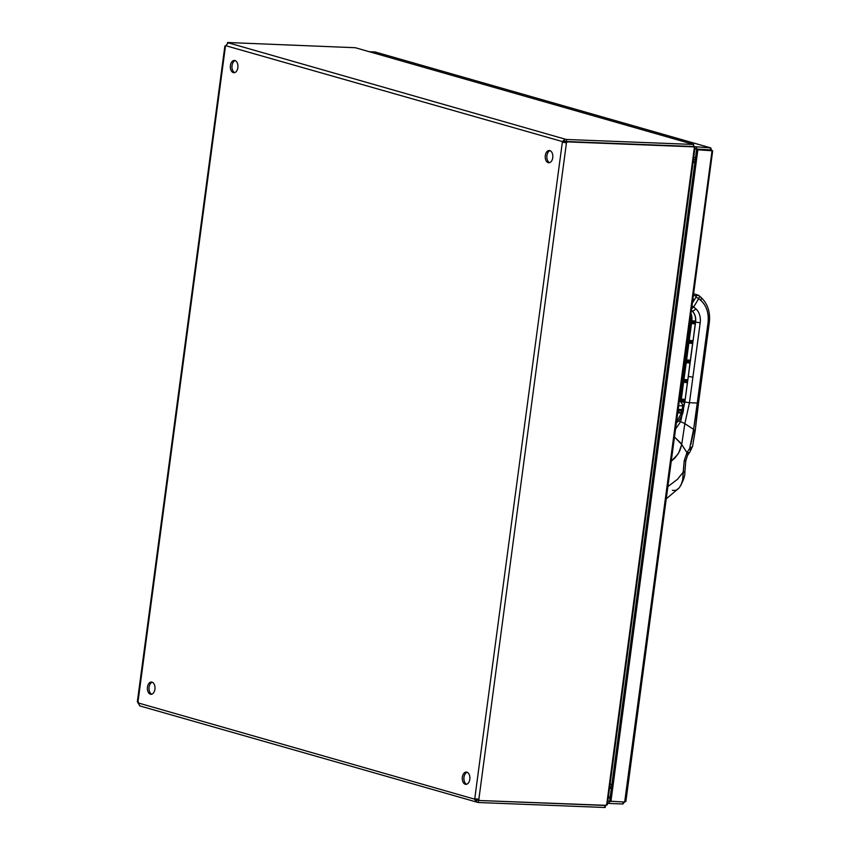 <?xml version="1.0" encoding="UTF-8"?>
<svg xmlns="http://www.w3.org/2000/svg" width="850" height="850" viewBox="0 0 850 850"><rect width="100%" height="100%" fill="white"/><g stroke="black" fill="none" stroke-linecap="round" stroke-linejoin="round"><path stroke-width="1.27" d="M235.184 60.626A6.141 3.804 -87.8 0 0 232.039 65.578A6.141 3.804 -87.8 0 0 234.717 72.611M230.414 65.514A6.141 3.804 92.2 0 1 234.377 60.446A6.141 3.804 92.2 0 1 237.936 66.736A6.141 3.804 92.2 0 1 233.899 72.718A6.141 3.804 92.2 0 1 230.414 65.514M550.077 150.663A6.141 3.804 -87.8 0 0 546.933 155.624A6.141 3.804 -87.8 0 0 549.61 162.648M545.307 155.561A6.141 3.804 92.2 0 1 549.27 150.492A6.141 3.804 92.2 0 1 552.829 156.772A6.141 3.804 92.2 0 1 548.781 162.764A6.141 3.804 92.2 0 1 545.307 155.561M152.246 682.221A6.141 3.804 -87.8 0 0 149.101 687.183A6.141 3.804 -87.8 0 0 151.778 694.206M147.475 687.119A6.141 3.804 92.2 0 1 151.438 682.04A6.141 3.804 92.2 0 1 154.998 688.33A6.141 3.804 92.2 0 1 150.96 694.312A6.141 3.804 92.2 0 1 147.475 687.119M467.139 772.268A6.141 3.804 -87.8 0 0 463.994 777.219A6.141 3.804 -87.8 0 0 466.671 784.253M462.368 777.155A6.141 3.804 92.2 0 1 466.331 772.087A6.141 3.804 92.2 0 1 469.891 778.377A6.141 3.804 92.2 0 1 465.842 784.359A6.141 3.804 92.2 0 1 462.368 777.155M610.141 783.668L611.777 785.209M692.973 162.881L694.949 161.872M694.96 161.787L692.984 162.796M609.556 788.056L611.331 788.566M609.832 786.048L611.458 787.589M611.777 785.219L610.141 783.679M693.334 160.204L695.311 159.194M695.502 157.76L693.727 157.261M693.048 162.339L695.024 161.319M606.773 804.047L694.386 147.433L692.739 146.498L567.077 141.876A1.913 1.477 -74 0 1 566.451 142.821L562.339 142.216A1.913 1.179 92.2 0 1 562.222 141.907L564.921 139.092L566.684 139.485L566.408 141.525L693.388 146.508L693.664 144.468L355.311 47.717L693.26 144.298L694.237 147.071M604.371 807.266L606.549 804.302M476.457 798.841L476.351 798.979A1.913 1.179 -87.8 0 0 476.159 799.191L478.486 800.477L478.221 802.517L605.189 807.5L605.423 805.439M355.311 47.717L227.524 42.5L228.448 42.819L225.696 45.677A1.913 1.179 92.2 0 1 225.505 45.889L137.881 702.589A1.913 1.179 92.2 0 1 138.008 702.897L139.931 705.893M693.664 144.468L566.684 139.485M476.351 798.979L478.826 799.521A1.913 1.477 -74 0 1 479.198 800.498L606.135 805.332M479.198 800.498L477.934 800.137A1.913 1.477 106 0 0 477.572 799.159L477.498 799.021M228.406 42.861L564.921 139.092L563.847 141.971A1.913 1.179 -87.8 0 0 563.975 142.279L565.186 142.46A1.913 1.477 106 0 0 565.813 141.514M565.186 142.46L566.451 142.821L478.826 799.521L477.572 799.159M567.077 141.876L693.993 146.859M476.287 799.956L476.159 799.191L474.523 799.128A1.913 1.179 92.2 0 1 474.725 798.915L475.426 798.787M563.975 142.279L562.339 142.216L474.725 798.915M478.221 802.517L139.634 705.861M476.723 800.084L476.457 802.124L474.523 799.128L138.008 702.897M478.486 800.477L605.466 805.46M224.878 46.038L137.328 701.877M138.412 702.174L137.881 702.589M227.417 43.286L227.524 42.5M563.847 141.971L225.696 45.677M566.408 141.525L564.644 141.132M607.835 800.955L609.418 801.412L609.153 803.452L622.901 803.994L625.26 801.082L624.665 802.06L609.652 801.157L696.575 149.727L712.034 150.769L710.441 147.868L694.354 146.657M710.834 147.921L375.052 51.956L710.834 147.921M710.441 147.868L710.398 150.705L710.175 149.908L694.843 148.92M369.601 51.744L375.052 51.956M696.426 149.377L696.692 147.326M624.665 802.06L712.034 150.769L696.575 149.727M610.906 801.518L697.829 150.089M610.704 801.465L609.418 801.412M623.167 802.007L622.901 803.994M607.569 803.006L609.153 803.452M700.4 297.001A3.315 1.976 130.2 0 1 700.857 297.245C707.699 303.567 710.504 312.131 709.272 322.936L698.541 402.889L697.266 403.027L700.697 377.453L701.983 377.304L700.697 377.453L707.997 323.074L709.272 322.936L707.997 323.074C709.049 313.331 706.626 305.766 700.729 300.358L698.7 298.637L693.664 306.956L695.693 308.678C699.348 312.035 700.857 316.731 700.198 322.777L689.467 402.719L697.266 403.027L707.997 323.074A26.191 20.315 106.1 0 0 700.729 300.358A3.315 1.976 -49.8 0 0 700.857 297.245A3.315 1.976 130.2 0 1 700.729 300.358L698.7 298.637L693.664 306.956L691.985 305.862L693.664 306.956L690.646 309.729L693.664 306.956L695.693 308.678A16.246 12.601 -73.9 0 1 700.198 322.777L689.467 402.719L684.845 423.64L681.711 444.476L678.768 452.774L674.985 457.948L671.256 461.21L677.79 454.378L680.043 450.181L681.711 444.476L674.486 437.017L680.606 442.914L686.928 452.604L684.186 460.955L682.635 480.091L681.286 484.415L678.98 488.123L680.956 485.127L682.688 479.846L683.177 472.196L677.45 479.336L667.877 486.604L677.514 479.262L683.177 472.196L684.888 472.069L683.719 471.707M696.001 297.107L698.7 298.637A3.315 1.976 -49.8 0 0 698.827 295.524A3.315 1.976 -49.8 0 0 698.817 295.513A3.315 1.976 130.2 0 1 698.7 298.637L696.001 297.107L692.346 303.142L696.001 297.107L695.895 295.991L696.001 297.107M690.147 319.632L690.71 319.653L690.147 319.632M679.702 397.928L680.244 397.949L679.702 397.928M682.316 378.346L682.869 378.367L682.316 378.346M684.93 358.774L685.504 358.796L684.93 358.774M687.544 339.203L688.128 339.224L687.544 339.203M693.356 299.795L693.271 299.062A1.041 0.616 130.2 0 1 693.366 300.114L692.612 301.155M693.6 293.781L697.85 295.003A2.21 1.711 106.1 0 0 695.895 295.981L693.398 295.269L695.895 295.991L698.371 295.279A3.315 1.976 130.2 0 1 698.827 295.524L700.857 297.245M692.58 301.421L693.366 300.114L692.58 301.421M690.072 320.248L690.657 320.28L690.072 320.248M690.455 321.066L690.721 320.684A12.931 10.03 -73.9 0 0 690.636 315.987A12.931 10.03 -73.9 0 1 690.721 320.684L690.721 320.684A1.073 0.669 92.2 0 1 689.924 321.555L690.646 320.981M690.721 320.684L695.566 321.045L691.093 320.79L691.602 322.033A1.073 0.669 92.2 0 1 691.093 320.79L690.806 320.609M691.911 310.834C694.79 313.459 695.98 317.188 695.47 322.033L694.779 322.957L695.597 322.086A12.931 10.03 106.1 0 0 692.006 310.877A12.931 10.03 -73.9 0 1 695.576 322.086L695.597 322.086A12.931 10.03 106.1 0 0 692.006 310.877L691.985 310.866A12.931 10.03 -73.9 0 1 695.576 322.086A1.073 0.669 92.2 0 1 694.779 322.957L695.258 322.458L692.081 321.544L691.602 322.033L694.779 322.957L691.602 322.033L691.953 318.155L690.986 313.374A13.451 10.434 -73.9 0 1 691.815 320.896L695.502 322.373M691.475 323.616L693.706 323.712L691.475 323.616L689.212 340.478L691.475 323.616L690.71 323.51L688.447 340.361L688.968 341.647L692.155 342.561L692.963 341.668L692.601 344.388L692.081 343.103L688.893 342.189L688.075 343.081L685.812 359.933L686.343 361.218L689.52 362.132L690.338 361.239L689.977 363.959L689.446 362.674L686.269 361.76L685.451 362.652L683.188 379.504L683.708 380.789L686.896 381.703L687.714 380.811L687.342 383.531L686.821 382.245L683.644 381.331L682.826 382.224L680.563 399.086L681.084 400.361L684.271 401.274L685.079 400.382L684.866 402.039L679.278 401.115L684.452 402.464A47.345 36.731 106.1 0 0 684.526 401.944L680.648 421.621L678.597 421.026C683.347 414.619 684.601 409.009 682.359 404.217L680.191 401.232L682.359 404.217L682.593 407.384L682.359 404.217C684.739 408.138 683.485 413.748 678.597 421.026L680.648 421.621L675.537 429.144L680.648 421.621L684.845 423.64L680.648 421.621L684.866 402.039L689.467 402.719L684.866 402.039L688.298 376.465L692.899 377.145L688.298 376.465L695.597 322.086L695.226 324.806L694.705 323.531L691.518 322.618L690.71 323.51L691.879 323.17L691.518 322.618L691.475 323.616M692.984 340.627L689.212 340.478L692.707 342.04L692.155 342.561L692.654 342.029L689.477 341.116L688.968 341.647L692.899 341.254L689.477 341.116L688.447 340.361L692.984 340.627M688.851 343.198L691.071 343.283L688.851 343.198L686.588 360.049L688.851 343.198L688.075 343.081L688.851 343.198M690.359 360.198L686.588 360.049L686.843 360.687L690.274 360.825L686.843 360.687L690.03 361.601L686.843 360.687L686.343 361.218L686.588 360.049L685.812 359.933L690.359 360.198M686.216 362.769L688.447 362.854L686.216 362.769L683.952 379.621L686.216 362.769L685.451 362.652L686.216 362.769M687.724 379.769L683.952 379.621L687.448 381.183L686.896 381.703L687.416 381.183L684.218 380.258L683.708 380.789L687.639 380.396L684.218 380.258L683.188 379.504L687.724 379.769M683.591 382.341L685.822 382.426L683.591 382.341L681.328 399.192L683.591 382.341L682.826 382.224L683.591 382.341L683.644 381.331L683.591 382.341M685.1 399.341L681.328 399.192L684.824 400.764L684.271 401.274L684.792 400.754L681.594 399.84L681.084 400.361L685.015 399.967L681.594 399.84L680.563 399.086L685.1 399.341M682.04 380.311L682.858 379.408L685.121 362.557L684.59 361.282L685.121 362.472M687.427 342.221L685.482 359.837A1.105 0.68 92.2 0 1 684.664 360.729L685.482 359.837L687.746 342.986L687.225 341.7A1.105 0.68 92.2 0 1 687.746 342.986L687.756 342.901M690.051 322.649L688.107 340.266A1.105 0.68 92.2 0 1 687.289 341.158L688.107 340.266L690.37 323.414L689.849 322.129A1.105 0.68 92.2 0 1 690.37 323.414L690.381 323.329M681.923 381.31L682.486 382.128L680.223 398.99A1.105 0.68 92.2 0 1 679.437 399.893L680.223 398.99L682.486 382.128L681.966 380.853A1.105 0.68 92.2 0 1 682.486 382.128L682.497 382.054M682.369 382.075L680.234 398.905M678.672 405.694L682.635 405.843L678.672 405.694M676.377 422.864L678.597 421.026L676.377 422.864M682.593 407.384L680.733 414.502L676.526 421.728L680.733 414.513L682.593 407.384M683.952 381.884L686.821 382.245L687.236 383.478L685.079 400.382A1.105 0.68 92.2 0 1 684.271 401.274L681.084 400.361A1.105 0.68 92.2 0 1 680.563 399.086L682.826 382.224A1.105 0.68 92.2 0 1 683.644 381.331L686.821 382.245A1.105 0.68 92.2 0 1 687.342 383.531L685.089 400.308M687.023 382.766L683.995 381.894M691.093 320.79A12.931 10.03 106.1 0 0 690.774 314.999A12.931 10.03 106.1 0 1 691.093 320.79M692.081 321.544L695.513 321.672L692.081 321.544M690.253 323.351L688.117 340.181M687.629 342.933L685.493 359.763M684.845 359.401L685.419 359.422L684.845 359.401M690.051 361.611L690.338 361.239A1.105 0.68 92.2 0 1 689.52 362.132L686.343 361.218A1.105 0.68 92.2 0 1 685.812 359.933L688.075 343.081A1.105 0.68 92.2 0 1 688.893 342.189L692.081 343.103L692.612 344.303M692.282 343.623L689.254 342.752M689.18 342.731L692.081 343.103A1.105 0.68 92.2 0 1 692.601 344.388L690.349 361.154M695.597 322.086L700.198 322.777L695.597 322.086M691.836 323.17L694.705 323.531L695.119 324.753L692.963 341.668A1.105 0.68 92.2 0 1 692.155 342.561L688.968 341.647A1.105 0.68 92.2 0 1 688.447 340.361L690.71 323.51A1.105 0.68 92.2 0 1 691.518 322.618L694.705 323.531A1.105 0.68 92.2 0 1 695.226 324.806L692.973 341.583M694.907 324.041L691.879 323.17M687.459 339.83L688.043 339.851L687.459 339.83M692.006 310.877A3.315 1.976 -49.8 0 0 695.693 308.678A3.315 1.976 130.2 0 1 692.006 310.877M686.577 362.312L689.446 362.674L689.86 363.896L687.714 380.811A1.105 0.68 92.2 0 1 686.896 381.703L683.708 380.789A1.105 0.68 92.2 0 1 683.188 379.504L685.451 362.652A1.105 0.68 92.2 0 1 686.269 361.76L689.446 362.674A1.105 0.68 92.2 0 1 689.977 363.959L687.724 380.726M689.658 363.194L686.63 362.323M682.231 378.973L682.784 378.994L682.231 378.973M684.803 361.792L684.59 361.314A1.105 0.68 92.2 0 1 685.121 362.557L682.858 379.408A1.105 0.68 92.2 0 1 682.051 380.311M679.617 398.554L680.159 398.576L679.617 398.554M672.393 490.397L675.824 490.333L678.98 488.123C683.081 481.727 685.058 476.372 684.888 472.069L683.177 472.196L684.186 460.955L686.928 452.604A12.027 8.064 -97.7 0 1 687.129 452.274A5.525 3.241 33.2 0 1 687.48 455.526A5.525 3.241 -146.8 0 0 687.48 455.526A5.525 3.241 -146.8 0 0 687.129 452.274L689.605 448.577L693.589 429.399C695.629 430.78 695.736 431.258 693.876 430.833C695.736 431.258 695.629 430.78 693.589 429.399L689.605 448.577L687.129 452.274A12.027 8.064 82.3 0 0 686.928 452.604L681.711 444.476L684.845 423.64L689.467 402.719L697.266 403.027L693.589 429.399L684.845 423.64L693.589 429.399L697.861 402.549M690.731 444.678L693.876 430.833L695.183 430.865L698.541 402.889M689.605 448.577A5.525 3.049 35.5 0 1 689.987 451.839A5.525 3.049 -144.5 0 0 689.605 448.577L692.569 446.356L689.605 448.577M687.947 452.689A5.525 3.049 -144.5 0 0 689.987 451.839L692.569 446.367L695.183 430.865M684.686 459.212L684.59 460.774M684.186 460.955L685.769 460.944L684.186 460.955M686.928 452.604A5.525 3.134 30.9 0 1 687.384 455.674A5.525 3.134 -149.1 0 0 686.928 452.604M684.888 472.069L685.769 460.944L687.48 455.526A5.525 3.241 33.2 0 1 687.427 455.589M678.428 412.834L678.459 411.889L678.725 412.537L678.459 411.889L681.381 412.739L678.459 411.889L678.428 412.834L681.211 413.249L678.428 412.834L679.979 412.898L678.428 412.834L678.194 411.921L679.182 409.434L682.231 409.562L679.182 409.434L681.997 410.592L679.235 409.796L682.157 409.902L678.746 410.221L681.859 411.124L678.746 410.221L679.182 409.434L678.587 410.136L679.182 409.434M678.194 411.921L678.587 410.136M708.656 150.206L707.232 149.791M610.045 798.203L608.271 797.693M608.409 796.662L610.183 797.173M607.314 804.886L695.066 147.199M694.801 147.071L693.982 146.912M712.672 150.822L625.844 801.624M712.566 150.811L710.94 150.45M690.593 316.306L690.412 321.077M692.484 344.324L690.221 361.186M685.004 362.504L682.741 379.355M678.98 488.123L666.241 498.812M687.48 455.526L689.987 451.839"/></g></svg>
